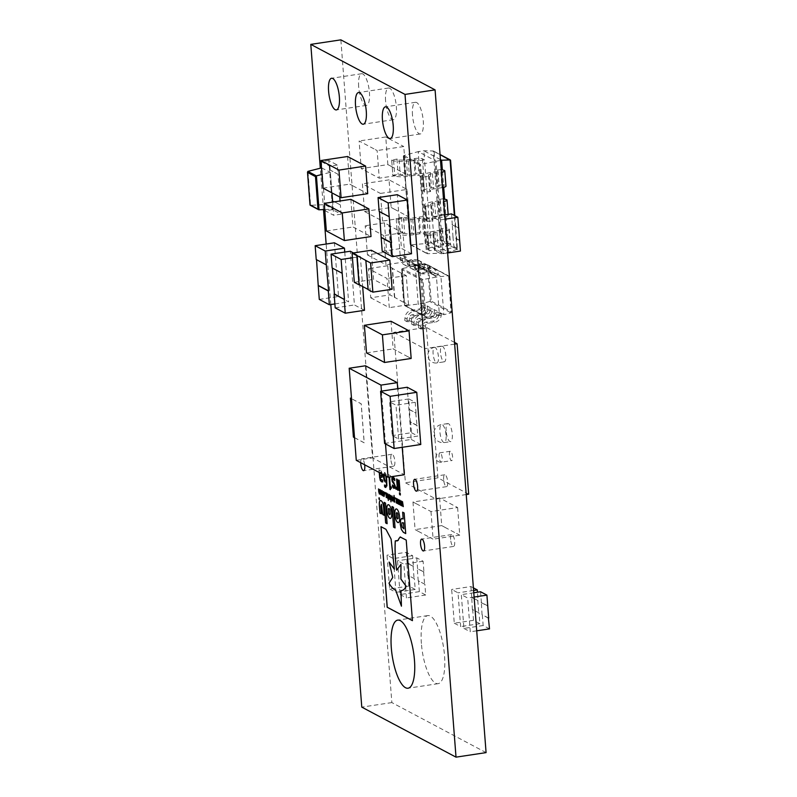 <?xml version="1.0" encoding="UTF-8"?>
<svg xmlns="http://www.w3.org/2000/svg" width="797" height="797" viewBox="0 0 797 797"><rect width="100%" height="100%" fill="white"/><g stroke="black" fill="none" stroke-linecap="round" stroke-linejoin="round"><path stroke-width="0.6" stroke-dasharray="3.98 2.99" d="M414.38 578.692L408.024 575.314L408.851 586.064L415.207 589.441L414.38 578.692L408.024 575.314M389.613 588.963L395.97 592.34L393.379 558.577L387.013 555.2L389.613 588.963L408.851 586.064M415.207 589.441L395.97 592.34M407.725 575.364L406.789 563.081L413.444 566.418L412.617 555.668L406.251 552.291L387.013 555.2M406.251 552.291L407.078 563.041L413.444 566.418M412.617 555.668L393.379 558.577M413.145 566.458L414.091 578.742M424.881 584.271L418.525 580.893L419.352 591.633L425.708 595.01L424.881 584.271L418.525 580.893M400.114 594.542L406.47 597.919L403.88 564.146L397.514 560.769L400.114 594.542L419.352 591.633M425.708 595.01L406.47 597.919M418.226 580.933L417.289 568.659L423.944 571.987L423.117 561.247L416.751 557.87L397.514 560.769M416.751 557.87L417.578 568.61L423.944 571.987M423.117 561.247L403.88 564.146M423.645 572.037L424.592 584.311M479.047 612.943L472.681 609.566L473.508 620.315L479.874 623.692L479.047 612.943L472.681 609.566M454.27 623.214L460.636 626.591L458.036 592.829L451.67 589.451L454.27 623.214L473.508 620.315M479.874 623.692L460.636 626.591M473.408 587.867L470.907 586.542L451.67 589.451M470.907 586.542L471.734 597.292L478.1 600.669L477.453 592.211M472.392 609.615L471.734 597.292M473.607 590.477L458.036 592.829M471.445 597.332L477.802 600.709L478.748 612.993M488.382 617.974L482.334 614.766L483.161 625.515L489.517 628.883M463.924 628.415L470.28 631.792L467.68 598.019L461.324 594.652L463.924 628.415L483.161 625.515M476.706 630.816L470.28 631.792M488.392 618.183L482.334 614.766M473.777 592.769L461.324 594.652M480.561 591.743L481.388 602.492L487.744 605.869M482.036 614.816L481.388 602.492M474.115 597.053L467.68 598.019M481.089 602.532L487.445 605.909M450.624 539.42A6.007 1.883 81.4 0 1 451.75 534.558A6.007 1.883 81.4 0 1 454.669 541.571A6.007 1.883 81.4 0 1 453.543 546.433A6.007 1.883 81.4 0 1 450.624 539.42M443.64 479.625A6.007 1.883 81.4 0 1 444.766 474.763A6.007 1.883 81.4 0 1 447.685 481.777A6.007 1.883 81.4 0 1 446.559 486.638A6.007 1.883 81.4 0 1 443.64 479.625M358.67 86.694A16.02 5.031 81.4 0 1 361.659 73.722A16.02 5.031 81.4 0 1 369.429 92.412A16.02 5.031 81.4 0 1 366.441 105.393A16.02 5.031 81.4 0 1 358.67 86.694M385.589 100.99A16.02 5.031 81.4 0 1 388.587 88.009A16.02 5.031 81.4 0 1 396.358 106.708A16.02 5.031 81.4 0 1 393.359 119.68A16.02 5.031 81.4 0 1 385.589 100.99M412.507 115.286A16.02 5.031 81.4 0 1 415.506 102.305A16.02 5.031 81.4 0 1 423.277 120.995A16.02 5.031 81.4 0 1 420.278 133.976A16.02 5.031 81.4 0 1 412.507 115.286M360.692 462.668A6.007 1.883 81.4 0 1 361.858 458.803A6.007 1.883 81.4 0 1 364.667 464.781M390.809 459.132A6.007 1.883 81.4 0 1 391.935 454.27A6.007 1.883 81.4 0 1 394.844 461.284A6.007 1.883 81.4 0 1 393.728 466.145A6.007 1.883 81.4 0 1 390.809 459.132M421.394 643.488A34.43 10.809 81.4 0 1 427.83 615.583A34.43 10.809 81.4 0 1 444.547 655.782A34.43 10.809 81.4 0 1 438.101 683.677A34.43 10.809 81.4 0 1 421.394 643.488M446.131 430.978A9.146 2.869 81.4 0 1 447.834 423.566A9.146 2.869 81.4 0 1 452.278 434.235A9.146 2.869 81.4 0 1 450.564 441.648A9.146 2.869 81.4 0 1 446.131 430.978M449.408 455.097A4.732 1.484 81.4 0 1 450.295 451.261A4.732 1.484 81.4 0 1 452.586 456.781A4.732 1.484 81.4 0 1 451.7 460.616A4.732 1.484 81.4 0 1 449.408 455.097M440.502 352.613A7.88 2.471 81.4 0 1 441.976 346.227A7.88 2.471 81.4 0 1 445.802 355.432A7.88 2.471 81.4 0 1 444.327 361.818A7.88 2.471 81.4 0 1 440.502 352.613M441.249 313.639A7.492 6.924 -62 0 1 441.269 313.869A7.492 6.924 -62 0 1 434.574 322.257L428.039 323.243A3.148 2.919 118 0 0 425.319 326.322L425.17 328.952L420.716 328.972L418.574 327.547L423.048 327.826L423.197 325.196A3.148 2.919 -62 0 1 425.927 322.118L432.452 321.131A7.492 6.924 118 0 0 439.147 312.743A7.492 6.924 118 0 0 439.127 312.514L434.664 312.872L429.892 310.342L434.335 309.674L439.107 312.205L443.869 314.735L439.436 315.413L436.786 313.998L441.249 313.639L439.127 312.514M434.355 309.983A7.492 6.924 -62 0 1 434.375 310.212A7.492 6.924 -62 0 1 427.68 318.601L421.155 319.577A3.148 2.919 118 0 0 418.425 322.665L418.276 325.296L413.832 325.315L411.69 323.881L416.154 324.17L416.303 321.54A3.148 2.919 -62 0 1 419.033 318.461L425.568 317.475A7.492 6.924 118 0 0 432.263 309.087A7.492 6.924 118 0 0 432.233 308.857L427.77 309.216L423.008 306.686L427.441 306.018L432.233 308.857M427.471 306.327A7.492 6.924 -62 0 1 427.491 306.556A7.492 6.924 -62 0 1 420.796 314.935L414.261 315.921A3.148 2.919 118 0 0 411.541 319.009L411.382 321.639L406.938 321.659L404.816 320.533L409.269 320.514L409.419 317.883A3.148 2.919 -62 0 1 412.149 314.795L418.674 313.809A7.492 6.924 118 0 0 425.369 305.43A7.492 6.924 118 0 0 425.349 305.201L420.886 305.56L418.236 304.155L415.287 265.78L420.049 268.32L424.492 267.643L422.37 266.517L417.927 267.194L417.887 266.656A2.76 2.55 118 0 0 415.098 264.355L408.343 265.381A7.88 7.293 -62 0 1 404.059 264.664A7.88 7.293 -62 0 1 400.502 259.872L399.955 257.351L404.308 256.046L404.856 258.577A3.148 2.919 118 0 0 407.984 260.768L414.52 259.792A7.492 6.924 -62 0 1 418.814 260.43A7.492 6.924 -62 0 1 422.33 265.989A7.492 6.924 -62 0 1 422.35 266.218L419.72 265.112L402.186 268.509L404.547 305.151L425.827 316.708L405.045 305.679L422.669 303.488L425.349 305.201M430.42 268.23L423.884 269.217A3.148 2.919 -62 0 1 420.756 267.015L420.208 264.494L415.855 265.79L416.403 268.32A7.88 7.293 118 0 0 419.959 273.102A7.88 7.293 118 0 0 424.243 273.819L430.998 272.803A2.76 2.55 -62 0 1 433.787 275.095L436.477 277.037L448.203 275.792L427.471 264.793L448.671 276.32L451.401 311.806L451.052 312.813L443.869 314.735L440.92 276.37L438.25 274.656A7.492 6.924 118 0 0 438.23 274.427A7.492 6.924 118 0 0 434.714 268.868A7.492 6.924 118 0 0 430.42 268.23L428.298 267.105A7.492 6.924 -62 0 1 432.592 267.742A7.492 6.924 -62 0 1 436.108 273.301A7.492 6.924 -62 0 1 436.128 273.53L431.715 274.507L433.827 275.632L438.27 274.965L429.264 270.183L424.821 270.85L426.943 271.976L431.356 271A7.492 6.924 118 0 0 431.346 270.771A7.492 6.924 118 0 0 427.82 265.212A7.492 6.924 118 0 0 423.526 264.574L421.404 263.448A7.492 6.924 -62 0 1 425.708 264.086A7.492 6.924 -62 0 1 429.224 269.645A7.492 6.924 -62 0 1 429.234 269.874L424.472 267.344A7.492 6.924 118 0 0 424.452 267.105A7.492 6.924 118 0 0 420.936 261.555A7.492 6.924 118 0 0 416.642 260.918L414.52 259.792M382.55 221.068L380.428 193.432L407.058 189.417L409.19 217.043L382.55 221.068L364.538 211.494L362.406 183.868L380.428 193.432M406.012 215.359L409.19 217.043M403.88 187.733L407.058 189.417M364.538 211.494L391.168 207.479L389.046 179.853L403.87 187.713M389.046 179.853L362.406 183.868M391.168 207.479L394.346 209.163M416.144 503.684L412.966 502L439.605 497.976L457.617 507.54L430.988 511.564L416.144 503.664M412.966 502L415.088 529.626L418.276 531.31M418.276 531.33L429.932 537.517M430.988 511.564L433.11 539.19L429.932 537.497M416.642 260.918L410.106 261.894A3.148 2.919 -62 0 1 406.978 259.702L406.43 257.172L402.106 258.786L399.984 257.66M402.077 258.477L399.955 257.351M415.885 266.098L413.743 264.674L418.086 263.369L418.634 265.889A3.148 2.919 118 0 0 421.762 268.091L428.298 267.105M415.855 265.79L413.743 264.674M406.938 321.659L404.816 320.533M413.832 325.315L411.71 324.19M420.716 328.972L418.604 327.846M367.437 254.91L385.987 264.753L383.746 235.593L365.195 225.74L367.437 254.91L386.675 252.001L391.447 254.532L389.205 225.372L384.433 222.841L365.195 225.74M370.735 297.789L389.285 307.642L387.043 278.472L368.493 268.629L370.735 297.789L389.972 294.89L394.744 297.42L392.503 268.26L387.731 265.73L368.493 268.629M440.452 159.599L423.845 150.782L424.542 159.908L422.4 158.762A6.007 1.295 -4.4 0 0 414.749 158.543L406.34 159.808A6.007 1.295 175.6 0 1 399.078 159.749L396.956 159.071L391.686 160.087L392.861 175.37L398.131 174.354L400.253 175.031A6.007 1.295 -4.4 0 0 407.516 175.091L415.924 173.826A6.007 1.295 175.6 0 1 423.576 174.045L425.718 175.191L420.079 176.037L418.903 160.755L424.542 159.908L430.221 233.66L424.582 234.517L423.406 219.235L429.045 218.378L426.903 217.242A6.007 1.295 -4.4 0 0 419.242 217.023L410.844 218.288A6.007 1.295 175.6 0 1 403.581 218.229L401.449 217.551L396.179 218.567L397.364 233.85L402.624 232.834L404.756 233.511A6.007 1.295 -4.4 0 0 412.019 233.571L420.417 232.306A6.007 1.295 175.6 0 1 428.079 232.525L430.221 233.66L430.918 242.786L425.279 243.633L424.582 234.517L423.446 233.91A2.999 0.648 -4.4 0 0 419.62 233.8L413.922 234.657A12.015 2.58 175.6 0 1 399.287 234.497L397.464 233.9M391.686 160.087L392.861 175.37M486.08 752.617L391.855 702.585L340.857 39.85M441.209 253.944L438.609 220.181L432.253 216.804L434.843 250.567L441.209 253.944L447.635 252.978M398.59 438.968L395.989 405.205L389.623 401.827L392.224 435.6L398.59 438.968L417.827 436.069L417 425.329L410.634 421.952L411.461 432.691L392.224 435.6M396.179 218.567L397.364 233.85M441.209 169.502L436.676 170.189L437.812 170.787A2.999 0.648 175.6 0 1 437.981 170.986A2.999 0.648 175.6 0 1 435.999 171.754L430.3 172.61A12.015 2.58 -4.4 0 0 422.37 175.679A12.015 2.58 -4.4 0 0 422.609 176.137L423.346 176.894L424.522 192.177L423.785 191.419A12.015 2.58 175.6 0 1 423.546 190.961A12.015 2.58 175.6 0 1 431.476 187.893L437.174 187.036A2.999 0.648 -4.4 0 0 439.157 186.269A2.999 0.648 -4.4 0 0 438.988 186.07L437.852 185.472L438.928 199.429L440.054 200.027A2.999 0.648 175.6 0 1 440.233 200.226A2.999 0.648 175.6 0 1 438.25 200.993L432.552 201.85A12.015 2.58 -4.4 0 0 424.612 204.919A12.015 2.58 -4.4 0 0 424.861 205.377L425.598 206.134L426.774 221.417L426.036 220.659A12.015 2.58 175.6 0 1 425.787 220.191A12.015 2.58 175.6 0 1 433.727 217.133L439.426 216.276A2.999 0.648 -4.4 0 0 441.408 215.509A2.999 0.648 -4.4 0 0 441.229 215.31L440.103 214.712L441.169 228.669L442.305 229.267A2.999 0.648 175.6 0 1 442.484 229.466A2.999 0.648 175.6 0 1 440.502 230.223L434.803 231.09A12.015 2.58 -4.4 0 0 426.863 234.149A12.015 2.58 -4.4 0 0 427.112 234.617L427.949 235.434L429.125 250.716L428.288 249.899A12.015 2.58 175.6 0 1 428.039 249.431A12.015 2.58 175.6 0 1 435.979 246.373L441.677 245.506A2.999 0.648 -4.4 0 0 443.66 244.739A2.999 0.648 -4.4 0 0 443.481 244.549L442.355 243.952L447.984 243.095L446.808 227.812L441.169 228.669L443.052 253.067L425.279 243.633L410.624 244.789L410.146 244.261L427.451 253.725L410.146 244.261L403.75 155.515L418.206 151.629L435.969 161.064L437.852 185.472L443.491 184.615L442.315 169.343M427.85 235.374L429.025 250.656M423.346 176.894L424.522 192.177M425.598 206.134L426.774 221.417M393.818 332.359L424.552 348.678L436.128 499.091L405.384 482.773L393.818 332.359L426.365 327.447L454.519 342.391M423.526 264.574L417 265.56A3.148 2.919 -62 0 1 413.862 263.359L413.314 260.828L408.991 262.442L406.849 261.008L411.192 259.702L411.74 262.233A3.148 2.919 118 0 0 414.878 264.435L421.404 263.448M408.971 262.133L406.849 261.008M391.048 166.284L387.87 164.6L361.23 168.615L379.252 178.179L377.13 150.553L373.942 148.87M373.942 148.85L359.108 140.989L361.23 168.615M402.704 172.471L405.892 174.164L379.252 178.179M405.892 174.164L403.76 146.538L377.13 150.553M388.906 138.648L403.76 146.538M387.87 164.6L385.748 136.964L388.926 138.658M385.748 136.964L359.108 140.989M439.605 497.976L441.727 525.602L415.088 529.626M444.905 527.295L441.727 525.602M457.617 507.54L459.749 535.176L456.571 533.482M459.749 535.176L433.11 539.19M350.869 199.35L353.001 226.986L371.013 236.55M352.882 185.85L367.716 193.691M347.572 156.501L349.704 184.127L352.882 185.821M364.488 310.302L354.426 304.952L350.291 251.234M353.479 252.928L360.364 256.584L362.665 286.531M392.104 289.251L373.554 279.398L371.312 250.238M411.521 253.755L401.449 248.405L397.314 194.687M344.762 252.071L348.598 301.864L338.526 296.514L334.391 242.796M383.267 474.653L384.672 472.302L386.545 476.397M330.805 304.544L326.152 244.041M323.502 209.581L320.314 168.207M379.203 472.501L378.983 469.642L379.711 471.087L380.936 470.32L382.48 474.454L381.962 477.333M379.262 472.531L379.043 469.632L379.77 471.077L380.996 470.31L382.48 474.454M388.936 477.074L387.74 474.285L390.42 475.709L390.51 476.835M354.526 437.683L364.169 442.803L361.171 403.82L351.527 398.699M365.454 365.773L372.548 457.867L404.338 474.743M402.226 447.296L397.723 388.687M329.54 169.741L328.832 160.536L337.31 165.039L338.018 174.244L329.53 169.741L331.901 200.436L340.379 204.939L341.086 214.154L332.608 209.651L331.901 200.436L340.379 204.939L340.07 200.983M384.602 443.451L411.242 439.436L407.217 387.252M411.242 439.436L420.776 444.497M411.172 358.461L407.994 356.777M407.994 356.797L396.338 350.6M396.328 350.59L393.15 348.897L391.028 321.271M366.52 352.922L393.15 348.897M332.608 209.651L325.206 210.767L333.684 215.27L332.668 202.099L333.206 209.123L324.748 204.63L310.571 205.297L307.961 171.375M328.832 160.536L321.43 161.652L325.206 210.767M329.53 169.741L338.018 174.244L339.761 197.018M337.31 165.039L329.908 166.155L331.96 192.874L330.366 172.291L322.008 174.433M341.086 214.154L333.684 215.27M321.43 161.652L329.908 166.155M318.959 209.79L310.571 205.297M324.708 209.521L333.206 209.123M321.51 167.898L330.366 172.291M321.908 167.798L324.748 204.63M310.501 205.297L310.043 204.779M402.106 258.786L402.624 260.998A7.88 7.293 118 0 0 406.171 265.79A7.88 7.293 118 0 0 410.465 266.507L417.21 265.481A2.76 2.55 -62 0 1 420.009 267.782L424.781 270.313A2.76 2.55 118 0 0 421.982 268.021L415.227 269.037A7.88 7.293 -62 0 1 410.943 268.32A7.88 7.293 -62 0 1 407.397 263.538L406.868 261.316M408.991 262.442L409.519 264.664A7.88 7.293 118 0 0 413.065 269.446A7.88 7.293 118 0 0 417.349 270.163L424.104 269.147A2.76 2.55 -62 0 1 426.903 271.438L431.665 273.969A2.76 2.55 118 0 0 428.876 271.677L422.121 272.694A7.88 7.293 -62 0 1 417.837 271.976A7.88 7.293 -62 0 1 414.291 267.194L413.763 264.973M404.547 305.151L402.186 268.509L422.968 279.548L436.477 277.037L439.436 315.413L425.827 316.708L424.791 315.911L422.051 280.275L422.968 279.548L425.827 316.708M419.72 265.112L422.669 303.488L431.197 301.077L428.467 265.59L427.471 264.793L419.72 265.112M424.472 267.344L422.35 266.218M406.43 257.172L404.308 256.046M402.624 260.998L400.502 259.872M431.356 271L429.234 269.874M438.25 274.656L436.128 273.53M413.314 260.828L411.192 259.702M409.519 264.664L407.397 263.538M420.208 264.494L418.086 263.369M416.403 268.32L414.291 267.194M406.918 321.35L407.088 319.029A7.88 7.293 -62 0 1 413.912 311.318L420.667 310.302A2.76 2.55 118 0 0 423.048 307.224L420.926 306.098A2.76 2.55 -62 0 1 418.545 309.176L411.79 310.192A7.88 7.293 118 0 0 404.976 317.903L404.796 320.225M407.088 319.029L404.976 317.903M420.796 314.935L418.674 313.809M411.382 321.639L409.269 320.514M413.802 325.007L413.982 322.685A7.88 7.293 -62 0 1 420.796 314.974L427.551 313.958A2.76 2.55 118 0 0 429.932 310.88L427.82 309.754A2.76 2.55 -62 0 1 425.429 312.832L418.684 313.849A7.88 7.293 118 0 0 411.86 321.56L411.69 323.881M420.696 328.673L420.866 326.352A7.88 7.293 -62 0 1 427.69 318.631L434.445 317.614A2.76 2.55 118 0 0 436.826 314.536L434.704 313.41A2.76 2.55 -62 0 1 432.323 316.489L425.568 317.505A7.88 7.293 118 0 0 418.754 325.226L418.574 327.547M413.982 322.685L411.86 321.56M427.68 318.601L425.568 317.475M418.276 325.296L416.154 324.17M420.866 326.352L418.754 325.226M434.574 322.257L432.452 321.131M425.17 328.952L423.048 327.826M402.186 268.509L401.808 269.525L422.051 280.275M448.671 276.32L451.052 312.813L451.401 311.806L431.197 301.077M335.188 307.851L354.426 304.952M352.423 257.78L360.364 256.584M342.481 273.251L332.429 268.121M354.316 282.307L373.554 279.398M368.393 289.57L366.142 260.41M398.211 230.154L400.453 259.324L405.225 261.854L402.983 232.694L398.211 230.154L400.453 259.324M405.225 261.854L385.987 264.753M402.983 232.694L383.746 235.593M400.164 259.364L391.447 254.532M384.433 222.841L386.675 252.001M391.148 254.582L388.906 225.421L397.912 230.203M401.509 273.042L403.75 302.202L408.522 304.733L406.281 275.573L401.22 273.082L403.75 302.202M408.522 304.733L389.285 307.642M406.281 275.573L387.043 278.472M403.461 302.252L394.744 297.42M387.731 265.73L389.972 294.89M394.445 297.46L392.204 268.3L401.22 273.082M389.504 216.704L379.143 211.404M382.211 251.304L401.449 248.405M326.591 264.813L316.22 259.513M319.288 299.413L338.526 296.514M334.879 303.926L348.598 301.864M454.649 344.135L424.552 348.678M466.225 494.548L436.128 499.091M468.686 494.18L437.942 477.861L405.384 482.773M437.942 477.861L426.365 327.447M356.269 460.317L372.548 457.867M385.499 443.939L381.444 391.138M396.288 218.627L398.111 219.215A12.015 2.58 -4.4 0 0 412.746 219.374L418.445 218.517A2.999 0.648 175.6 0 1 422.271 218.627L423.406 219.235L420.079 176.037L418.953 175.44A2.999 0.648 -4.4 0 0 415.117 175.32L409.429 176.187A12.015 2.58 175.6 0 1 394.784 176.027L392.971 175.43M391.785 160.147L393.608 160.745A12.015 2.58 -4.4 0 0 408.253 160.904L413.942 160.048A2.999 0.648 175.6 0 1 417.777 160.157L418.903 160.755L418.206 151.629L423.845 150.782L433.209 150.972L440.093 240.405L456.97 249.361L448.691 252.221L443.052 253.067L427.451 253.725L426.435 252.908L419.69 165.188L420.577 164.451L427.451 253.725M454.778 215.648L456.97 249.361L457.289 248.355L440.95 239.678L430.918 242.786L448.691 252.221L447.984 243.095L450.136 244.231A6.007 1.295 175.6 0 1 450.484 244.619A6.007 1.295 175.6 0 1 446.509 246.153L438.111 247.429A6.007 1.295 -4.4 0 0 434.146 248.953A6.007 1.295 -4.4 0 0 434.245 249.162L435.042 250.039L429.125 250.716M427.949 235.434L433.867 234.756L433.07 233.88A6.007 1.295 175.6 0 1 432.97 233.67A6.007 1.295 175.6 0 1 436.935 232.146L445.334 230.871A6.007 1.295 -4.4 0 0 449.309 229.347A6.007 1.295 -4.4 0 0 448.95 228.948L446.808 227.812L444.567 198.573M443.461 198.742L438.928 199.429L440.103 214.712L445.742 213.855L447.884 214.991A6.007 1.295 175.6 0 1 448.233 215.389A6.007 1.295 175.6 0 1 444.258 216.914L435.859 218.189A6.007 1.295 -4.4 0 0 431.894 219.723A6.007 1.295 -4.4 0 0 431.994 219.922L432.801 220.799L426.873 221.476M443.7 187.355L443.491 184.615L445.633 185.761A6.007 1.295 175.6 0 1 445.981 186.149M440.512 160.376L420.577 164.451L403.75 155.515L410.146 244.261M425.698 206.194L431.615 205.526L430.818 204.64A6.007 1.295 175.6 0 1 430.719 204.44A6.007 1.295 175.6 0 1 434.684 202.906L443.082 201.641A6.007 1.295 -4.4 0 0 443.68 201.541M431.615 205.526L432.801 220.799M424.861 205.377L426.036 220.659M403.75 155.515L403.392 156.531L419.69 165.188M440.95 239.678L434.186 151.789L433.209 150.972L450.534 160.466M442.604 187.584A6.007 1.295 175.6 0 1 442.016 187.684L433.608 188.949A6.007 1.295 -4.4 0 0 429.643 190.483A6.007 1.295 -4.4 0 0 429.742 190.692L430.549 191.569L424.632 192.236M423.456 176.954L429.374 176.286L428.567 175.41A6.007 1.295 175.6 0 1 428.467 175.201A6.007 1.295 175.6 0 1 432.432 173.666L440.841 172.401A6.007 1.295 -4.4 0 0 441.428 172.301M429.374 176.286L430.549 191.569M422.609 176.137L423.785 191.419M433.867 234.756L435.042 250.039M427.112 234.617L428.288 249.899M393.608 160.745L394.784 176.027M396.956 159.071L398.131 174.354M398.111 219.215L399.287 234.497M401.449 217.551L402.624 232.834M409.688 409.668L416.054 413.045L415.227 402.306L408.861 398.928L409.399 409.718L416.054 413.045M415.227 402.306L395.989 405.205M408.861 398.928L389.623 401.827M415.755 413.095L417 425.329M411.461 432.691L417.827 436.069M416.701 425.369L410.335 421.992L409.399 409.718M451.491 213.895L452.307 224.644L458.673 228.022M445.035 219.205L438.609 220.181M444.706 214.921L432.253 216.804M459.321 240.345L452.965 236.968L454.081 247.668L434.843 250.567M454.081 247.668L460.447 251.045M452.965 236.968L452.307 224.644M459.301 240.136L453.254 236.918M452.019 224.684L458.375 228.062M391.855 702.585L361.778 707.128M399.516 492.745L400.224 493.164M400.283 493.154L400.423 494.997M385.34 492.516L385.379 493.722M383.736 492.277L383.208 492.566M384.214 492.466L383.606 491.56M384.274 492.456L384.582 494.449M384.642 494.439L384.044 496.521M383.447 494.967L383.945 495.814M382.142 490.663L383.028 493.592M383.088 493.582L382.53 495.714M382.201 491.39L382.57 495.017M378.864 489.079L379.153 492.905M379.203 492.895L379.452 493.423M379.92 489.637L380.199 493.473M380.259 493.463L380.508 493.981M380.966 490.195L381.275 494.927M380.02 493.622L379.492 494.1L380.02 493.622M389.813 518.269C391.257 518.757 391.895 516.944 391.725 512.83L391.725 512.75C391.247 508.496 390.271 505.836 388.797 504.79L388.189 504.66M389.056 508.356L388.358 508.855L388.727 513.348L389.554 514.693L390.251 514.204M395.063 527.883L393.479 507.31M393.539 507.3L392.054 506.563M397.793 522.503C399.237 523.011 399.885 521.208 399.705 517.064L399.646 516.994M399.705 516.984C399.227 512.72 398.251 510.06 396.767 509.024L396.159 508.885M397.026 512.591L396.338 513.089L396.697 517.582L397.534 518.927L398.221 518.439M384.194 515.28L383.686 507.878C383.347 503.883 382.48 501.482 381.105 500.705L380.328 500.536M381.464 513.836L380.817 506.165M380.876 506.165L381.384 504.362M387.173 523.699L385.529 503.096M385.589 503.086L384.124 502.349M403.232 518.977L402.465 518.608M402.525 518.608L401.688 518.409M405.723 533.542L404.199 512.969L402.704 512.212M402.774 522.433L401.957 522.832L401.808 524.795L402.326 527.255L403.989 528.849M394.366 569.148L391.168 539.071L388.009 533.462M388.069 533.452L385.937 529.308M401.489 606.168L395.75 590.188C393.539 589.381 391.307 587.05 389.066 583.195L392.732 577.456M392.791 577.446L389.205 562.064M401.648 590.557L400.901 590.607M401.021 564.336L396.667 570.214M396.816 540.994L395.262 540.904M412.418 620.614L406.281 540.067L400.582 537.088M400.642 537.078L400.144 536.969M385.997 529.298L381.046 526.707M399.028 504.312L399.018 500.795M399.048 499.799L399.745 503.664M400.134 500.367L400.861 505.338M400.064 501.353L399.875 504.81M401.459 505.607L401.449 502.09M401.489 501.084L402.186 504.949M402.565 501.662L403.302 506.623M402.495 502.648L402.316 506.105M380.199 470.399L380.996 470.31L380.199 470.399M380.259 477.473L380.627 479.366M380.687 479.356L381.374 480.133M381.434 480.133L382.54 480.043M382.6 480.033L382.69 481.946M381.843 474.225L380.906 471.864L379.84 472.84M381.783 474.235L380.906 471.864L379.88 472.581L380.119 475.709L381.394 475.958M383.327 474.683L384.672 472.302M384.732 472.292L385.987 474.285M386.047 474.275L387.013 480.073M387.073 480.063L386.894 485.931M386.953 485.921L385.28 487.316M384.543 484.974L385.18 485.712M386.505 481.647L385.389 482.055L386.505 481.647M385.897 476.048L384.851 473.956L383.985 475.042M385.638 475.181L384.851 473.956C384.164 473.767 383.905 474.713 384.064 476.795L384.662 479.575L385.429 480.471L386.406 480.212M385.818 476.008L385.579 475.191M388.986 477.064L387.85 475.769M387.91 475.759L387.74 474.285M387.8 474.275L390.42 475.709M390.48 475.699L390.53 477.194M390.062 476.905L389.514 476.646M389.574 476.636L390.271 486.459M390.321 486.449L391.287 486.997M391.347 486.987L391.387 488.292M390.4 489.717L390.669 488.262L391.447 488.282L390.61 488.272M392.672 476.885L393.21 477.014M393.27 477.005L394.635 478.648M394.684 478.638L394.784 480.591M393.32 478.449L392.503 479.694M392.562 479.684L392.712 480.74M392.772 480.73L393.25 481.577M393.31 481.567L394.037 482.434M394.097 482.424L395.182 485.861M395.242 485.851L394.973 487.993M395.033 487.993L393.967 488.382L395.033 487.993M392.513 484.945L393.848 486.937M395.701 487.057L396.258 487.505M396.677 478.987L397.255 479.336M397.314 479.326L398.101 490.255M397.394 488.292L396.308 489.268M398.59 480.013L399.177 480.362M399.237 480.352L400.074 491.271M396.587 503.027L396.577 499.5M396.617 498.504L397.314 502.369M397.703 499.071L398.43 504.043M397.623 500.058L397.444 503.515M395.471 497.896L395.501 499.101M394.216 497.467L393.32 497.308L393.698 496.92M394.336 495.604L394.774 502.1M393.867 497.657L393.529 499.201L394.057 501.144L394.475 500.835M391.965 495.883L392.851 498.812M392.911 498.802L392.353 500.934M392.024 496.601L392.393 500.237M390.789 495.405L391.237 501.99M389.315 494.469L390.191 497.398M390.251 497.388L389.703 499.52M389.364 495.196L389.733 498.822M388.139 494.001L388.587 500.576M386.296 493.502L386.784 493.124L387.402 495.226M387.462 495.216L387.641 498.314M386.346 494.14L386.555 497.736M378.914 498.533L379.262 499.51L379.492 498.842L379.143 497.856L378.854 498.543L379.133 497.717L379.541 498.862L379.282 499.659L378.993 497.717M378.864 498.514L379.133 497.717M379.352 499.669L379.482 498.872M379.213 499.52L379.482 498.842M379.302 498.225L379.332 499.32M354.516 437.643L364.229 442.793L361.23 403.81L350.461 398.131M444.895 527.315L456.551 533.502M391.038 166.304L402.694 172.491M394.336 209.183L405.992 215.369M323.064 188.152L349.704 184.127M326.362 231L353.001 226.986M438.41 356.548A7.88 2.471 -98.6 0 0 435.162 347.462A7.88 2.471 -98.6 0 0 434.584 347.343A7.88 2.471 -98.6 0 0 433.11 353.729A7.88 2.471 -98.6 0 0 436.348 362.814A7.88 2.471 -98.6 0 0 436.935 362.934A7.88 2.471 -98.6 0 0 438.41 356.548M446.061 435.172A9.146 2.869 -98.6 0 0 442.305 424.642A9.146 2.869 -98.6 0 0 441.628 424.502A9.146 2.869 -98.6 0 0 439.914 431.914A9.146 2.869 -98.6 0 0 443.67 442.445A9.146 2.869 -98.6 0 0 444.347 442.584A9.146 2.869 -98.6 0 0 446.061 435.172M442.225 458.345A4.732 1.484 -98.6 0 0 440.283 452.895A4.732 1.484 -98.6 0 0 439.934 452.826A4.732 1.484 -98.6 0 0 439.047 456.651A4.732 1.484 -98.6 0 0 440.99 462.101A4.732 1.484 -98.6 0 0 441.349 462.17A4.732 1.484 -98.6 0 0 442.225 458.345M420.009 267.782L417.887 266.656M410.465 266.507L408.343 265.381M417.21 265.481L415.098 264.355M410.106 261.894L407.984 260.768M406.978 259.702L404.856 258.577M426.903 271.438L424.781 270.313M433.787 275.095L431.665 273.969M417.349 270.163L415.227 269.037M424.104 269.147L421.982 268.021M417 265.56L414.878 264.435M413.862 263.359L411.74 262.233M424.243 273.819L422.121 272.694M430.998 272.803L428.876 271.677M423.884 269.217L421.762 268.091M420.756 267.015L418.634 265.889M423.048 307.224L420.926 306.098M413.912 311.318L411.79 310.192M420.667 310.302L418.545 309.176M414.261 315.921L412.149 314.795M411.541 319.009L409.419 317.883M429.932 310.88L427.82 309.754M436.826 314.536L434.704 313.41M420.796 314.974L418.684 313.849M427.551 313.958L425.429 312.832M421.155 319.577L419.033 318.461M418.425 322.665L416.303 321.54M427.69 318.631L425.568 317.505M434.445 317.614L432.323 316.489M428.039 323.243L425.927 322.118M425.319 326.322L423.197 325.196M427.471 264.793L430.32 301.804L451.052 312.813M446.709 199.718L447.884 214.991M440.054 200.027L441.229 215.31M430.818 204.64L431.994 219.922M434.684 202.906L435.859 218.189M443.082 201.641L444.258 216.914M438.25 200.993L439.426 216.276M432.552 201.85L433.727 217.133M440.064 154.608L433.209 150.972M456.97 249.361L454.36 215.429M444.457 170.478L445.633 185.761M437.812 170.787L438.988 186.07M428.567 175.41L429.742 190.692M432.432 173.666L433.608 188.949M440.841 172.401L442.016 187.684M435.999 171.754L437.174 187.036M430.3 172.61L431.476 187.893M448.95 228.948L450.136 244.231M442.305 229.267L443.481 244.549M433.07 233.88L434.245 249.162M436.935 232.146L438.111 247.429M445.334 230.871L446.509 246.153M440.502 230.223L441.677 245.506M434.803 231.09L435.979 246.373M422.4 158.762L423.576 174.045M417.777 160.157L418.953 175.44M408.253 160.904L409.429 176.187M413.942 160.048L415.117 175.32M414.749 158.543L415.924 173.826M406.34 159.808L407.516 175.091M399.078 159.749L400.253 175.031M426.903 217.242L428.079 232.525M422.271 218.627L423.446 233.91M412.746 219.374L413.922 234.657M418.445 218.517L419.62 233.8M419.242 217.023L420.417 232.306M410.844 218.288L412.019 233.571M403.581 218.229L404.756 233.511M451.75 534.558L421.683 539.091M444.766 474.763L414.699 479.296M361.659 73.722L331.592 78.255M388.587 88.009L358.511 92.552M415.506 102.305L385.439 106.838M391.935 454.27L361.858 458.803M427.83 615.583L397.763 620.116M441.976 346.227L434.584 347.343A7.88 7.88 0 0 0 427.899 355.741A7.88 7.88 0 0 0 436.935 362.934L444.327 361.818M447.834 423.566L441.628 424.502A9.146 9.146 0 0 0 433.867 434.245A9.146 9.146 0 0 0 444.347 442.584L450.564 441.648M450.295 451.261L439.934 452.826A4.732 4.732 0 0 0 435.919 457.867A4.732 4.732 0 0 0 441.349 462.17L451.7 460.616M434.714 268.868L432.592 267.742M427.82 265.212L425.708 264.086M420.936 261.555L418.814 260.43M406.171 265.79L404.059 264.664M418.714 265.73L416.592 264.604M408.393 261.615L406.271 260.489M413.065 269.446L410.943 268.32M425.608 269.396L423.486 268.27M415.287 265.271L413.165 264.146M419.959 273.102L417.837 271.976M432.492 273.052L430.37 271.926M422.171 268.928L420.049 267.802M404.697 305.63L425.389 316.608M401.738 269.227L404.517 305.351M427.879 264.893L448.522 275.852M448.701 276.121L451.471 312.105M430.719 204.44L431.894 219.723M448.153 214.403L448.233 215.389M440.233 200.226L441.408 215.509M424.612 204.919L425.787 220.191M410.296 244.739L427.033 253.615M403.332 156.232L410.116 244.46M454.818 215.668L457.358 248.654M433.588 151.081L440.064 154.518M428.467 175.201L429.643 190.483M437.981 170.986L439.157 186.269M422.37 175.679L423.546 190.961M432.97 233.67L434.146 248.953M449.309 229.347L450.484 244.619M442.484 229.466L443.66 244.739M426.863 234.149L428.039 249.431M438.101 683.677L408.034 688.219M393.728 466.145L363.651 470.678M420.278 133.976L390.211 138.509M393.359 119.68L363.293 124.222M366.441 105.393L336.364 109.926M446.559 486.638L416.492 491.171M453.543 546.433L423.476 550.966"/><path stroke-width="1.2" d="M477.453 592.211L477.273 589.919L473.607 590.477M477.273 589.919L473.408 587.867M476.706 630.816L489.517 628.883L488.382 617.974M488.691 618.143L486.917 595.12L480.561 591.743L473.777 592.769M486.917 595.12L474.115 597.053M420.557 543.962A6.007 1.883 81.4 0 1 421.683 539.091A6.007 1.883 81.4 0 1 424.592 546.104A6.007 1.883 81.4 0 1 423.476 550.966A6.007 1.883 81.4 0 1 420.557 543.962M413.573 484.168A6.007 1.883 81.4 0 1 414.699 479.296A6.007 1.883 81.4 0 1 417.608 486.309A6.007 1.883 81.4 0 1 416.492 491.171A6.007 1.883 81.4 0 1 413.573 484.168M328.593 91.237A16.02 5.031 81.4 0 1 331.592 78.255A16.02 5.031 81.4 0 1 339.363 96.945A16.02 5.031 81.4 0 1 336.364 109.926A16.02 5.031 81.4 0 1 328.593 91.237M355.522 105.523A16.02 5.031 81.4 0 1 358.511 92.552A16.02 5.031 81.4 0 1 366.281 111.241A16.02 5.031 81.4 0 1 363.293 124.222A16.02 5.031 81.4 0 1 355.522 105.523M382.44 119.819A16.02 5.031 81.4 0 1 385.439 106.838A16.02 5.031 81.4 0 1 393.21 125.537A16.02 5.031 81.4 0 1 390.211 138.509A16.02 5.031 81.4 0 1 382.44 119.819M364.667 464.781A6.007 1.883 81.4 0 1 364.777 465.817A6.007 1.883 81.4 0 1 363.651 470.678A6.007 1.883 81.4 0 1 360.742 463.675A6.007 1.883 81.4 0 1 360.692 462.668M391.317 648.021A34.43 10.809 81.4 0 1 397.763 620.116A34.43 10.809 81.4 0 1 414.47 660.314A34.43 10.809 81.4 0 1 408.034 688.219A34.43 10.809 81.4 0 1 391.317 648.021M320.314 168.207L310.79 44.383L340.857 39.85L435.082 89.872L486.08 752.617L456.014 757.15L361.778 707.128L330.805 304.544M354.047 201.013L368.891 208.924L371.013 236.55L344.384 240.564L342.252 212.938L368.891 208.924M327.418 205.058L324.24 203.374L350.869 199.35L354.037 201.033M350.75 158.165L362.416 164.351M362.416 164.381L365.594 166.065L367.716 193.691L341.086 197.716L338.954 170.09L365.594 166.065M335.796 168.386L320.942 160.526L347.572 156.501L350.74 158.185M331.054 254.133L341.126 259.483L342.182 273.291L332.12 267.951L331.054 254.133L350.291 251.234L353.479 252.928M362.665 286.531L364.488 310.302L345.25 313.201L335.188 307.851L334.122 294.043L344.194 299.393L345.25 313.201M352.075 253.137L356.837 255.678L359.088 284.838L354.316 282.307L352.075 253.137L371.312 250.238L389.853 260.091L392.104 289.251L372.866 292.15L368.094 289.62L365.853 260.46L370.615 262.99L389.853 260.091M378.077 197.586L388.149 202.936L389.205 216.744L379.143 211.404L378.077 197.586L397.314 194.687L407.387 200.027L411.521 253.755L392.283 256.654L382.211 251.304L381.145 237.496L391.217 242.836L392.283 256.654M315.154 245.695L325.226 251.045L326.292 264.853L316.22 259.513L315.154 245.695L334.391 242.796L344.463 248.146L344.762 252.071M379.541 498.862L379.223 499.669L379.073 497.726L379.223 499.669L379.482 498.872M379.282 499.659L379.073 497.726M386.286 497.587L385.917 492.865L386.236 493.512L386.724 493.134L387.641 498.314L386.704 493.811L386.286 497.587L385.977 492.895M387.631 498.264L387.063 494.319L386.286 494.15M389.863 499.56L388.697 496.601L389.255 494.479L390.191 497.398L389.833 499.57M392.513 500.974L391.357 498.015L391.915 495.893L392.851 498.812L392.493 500.984M395.143 498.912L395.113 497.746M399.377 490.932L398.54 480.013L399.177 480.362L400.014 491.271L399.377 490.932L398.6 480.053M393.848 486.937L394.336 484.676L392.273 481.637L391.885 479.595C391.865 477.293 392.313 476.437 393.21 477.014L394.635 478.648L394.784 480.691L392.941 478.359L392.712 480.74L395.182 485.861L394.973 487.993L393.907 488.382L392.572 486.887L392.413 484.935L394.226 486.997M392.642 476.885L393.21 477.014M394.973 487.993L393.907 488.382L392.572 486.887M386.545 476.397L386.894 485.931L385.22 487.326L384.453 484.965L385.18 485.712C386.166 485.971 386.595 484.626 386.445 481.657L385.33 482.065L384.204 480.621L383.267 474.653M385.858 487.475L384.592 486.778M385.24 485.702C386.226 485.961 386.655 484.616 386.505 481.647L385.33 482.065L384.204 480.621M401.399 505.617L401.429 501.094L402.126 504.959L402.505 501.672L403.302 506.623L402.435 502.658L402.087 505.985L401.389 502.1L401.11 505.467M378.764 492.028L378.525 488.94L379.452 493.423L379.86 489.647L380.199 493.473L380.906 493.642L380.906 490.205L381.275 494.927L379.97 493.632L379.432 494.11L378.595 488.969M379.452 493.423L379.82 492.576M380.508 493.981L380.697 490.085M381.275 494.887L380.02 493.622L379.432 494.11L378.824 492.018M383.945 495.814L383.606 491.56L384.582 494.449L383.985 496.521L383.447 495.854L383.377 494.967L384.124 495.834M383.247 492.496L383.606 491.56M384.044 496.521L383.447 495.854M384.005 495.804L384.363 494.289L383.367 492.337M399.596 494.608L399.456 492.755L400.224 493.164L400.363 495.007L399.596 494.608L399.516 492.785M326.152 244.041L323.502 209.581M310.79 44.383L405.015 94.415L456.014 757.15M385.011 493.532L384.981 492.367M382.69 495.754L381.534 492.795L382.082 490.673L383.028 493.592L382.66 495.764M388.737 504.8C387.292 504.312 386.655 506.135 386.824 510.269L386.824 510.309C387.292 514.583 388.269 517.243 389.753 518.279C391.197 518.767 391.835 516.954 391.666 512.84L391.666 512.76C391.188 508.506 390.211 505.846 388.737 504.8L388.129 504.66M388.797 504.79C387.352 504.302 386.714 506.125 386.884 510.259L386.884 510.299C387.352 514.573 388.328 517.233 389.813 518.269L390.391 518.399M393.479 507.31L391.994 506.523L393.579 527.136L395.063 527.923L393.479 507.31M396.707 509.024C395.262 508.546 394.625 510.369 394.794 514.503L394.804 514.543C395.272 518.807 396.248 521.457 397.733 522.503C399.177 523.021 399.825 521.218 399.646 517.074L399.646 516.994C399.167 512.73 398.191 510.07 396.707 509.024L396.099 508.894M397.733 522.503L398.38 522.643L397.733 522.503M381.046 500.715C379.651 500.028 379.093 501.692 379.372 505.706L379.93 513.059L381.404 513.836L380.817 506.165L381.325 504.371L382.749 514.553L384.204 515.33L383.626 507.888C383.287 503.883 382.421 501.492 381.046 500.715L380.328 500.536M381.384 504.362L382.809 514.543L384.194 515.28M385.529 503.096L384.064 502.309L385.648 522.922L387.113 523.699L385.529 503.096M402.465 518.608L400.652 519.345L400.253 524.117L401.329 529.437L403.382 532.346L405.723 533.582L404.139 512.969L402.644 512.182L403.172 518.986L401.628 518.419M400.582 537.088C399.606 537.437 398.789 538.533 398.121 540.376L395.262 540.904C394.724 549.91 395.192 559.683 396.667 570.214L400.961 564.346L400.871 579.011L406.151 586.343C404.707 589.232 402.963 590.657 400.901 590.607L401.439 606.178L395.691 590.198C393.479 589.391 391.247 587.06 389.006 583.195L392.732 577.456L389.145 562.074L394.385 569.227L391.108 539.071L385.937 529.308L380.986 526.678L387.183 607.254L412.428 620.654L406.221 540.077L400.114 536.979M401.618 590.567L400.901 590.607M398.968 504.322L398.739 499.669L399.686 503.674L400.074 500.377L400.861 505.338L400.004 501.363L399.875 504.81L398.958 500.805L398.679 504.172M382.391 474.195L381.962 477.333L380.179 477.194L380.627 479.366L382.54 480.043L382.69 481.946L381.494 481.796L380.219 480.312L379.203 472.501M381.374 480.133L382.51 480.033M390.51 476.835L390.002 476.905M389.534 476.975L390.271 486.459L391.287 486.997L391.387 488.292L390.61 488.272L390.4 489.717L388.936 477.074M391.387 488.292L390.61 488.272M396.258 487.505L397.215 486.728L396.617 478.997L397.255 479.336L398.101 490.255L397.334 488.302L396.248 489.278L395.79 488.92L395.641 486.997L396.557 487.555M396.308 489.268L395.79 488.92M396.527 503.027L396.308 498.374L397.255 502.379L397.643 499.081L398.43 504.043L397.564 500.068L397.444 503.515L396.517 499.51L396.248 502.877M393.987 501.831L393.19 499.061L393.26 497.318L394.156 497.477L393.997 495.465L394.774 502.1L393.987 501.831L394.525 501.472L393.987 501.831M394.047 501.831L393.25 499.061L393.698 496.92M390.958 501.841L390.52 495.306M388.308 500.436L387.86 493.891M351.527 398.699L350.401 398.101L353.4 437.085L354.526 437.683M397.723 388.687L397.255 382.66L365.454 365.773L349.176 368.234L356.269 460.317L388.059 477.204L404.338 474.743L402.226 447.296M394.136 448.522L384.602 443.451L380.587 391.267L407.217 387.252L416.761 392.313L420.776 444.497L394.136 448.522L393.429 439.306M394.186 322.944L391.028 321.271L364.388 325.286L366.52 352.922L384.533 362.486L411.172 358.461L409.05 330.835L405.862 329.151M394.206 322.944L405.862 329.131M384.533 362.486L382.411 334.86L364.388 325.286M380.587 391.267L390.122 396.338L416.761 392.313M393.449 439.316L390.122 396.338M339.761 197.018L340.07 200.983M331.96 192.874L332.668 202.099L331.95 192.874M319.029 209.78L317.963 208.983L315.473 176.605L316.419 175.868L319.029 209.78L324.708 209.521M315.473 176.605L307.552 172.401L307.891 171.395L321.51 167.898M322.008 174.433L316.419 175.868M318.959 209.79L310.043 204.779L307.552 172.401L307.891 171.395L316.349 175.888M332.429 268.121L334.421 293.993L344.194 299.393M341.126 259.483L352.423 257.78M344.483 299.343L342.182 273.291M365.853 260.46L357.136 255.628L359.088 284.838M359.377 284.788L368.075 289.411M370.615 262.99L372.866 292.15M388.149 202.936L407.387 200.027M379.452 211.564L381.145 237.496M381.444 237.446L391.516 242.796L389.205 216.744M325.226 251.045L344.463 248.146M329.36 304.763L319.288 299.413L318.232 285.605L328.294 290.945L329.36 304.763L334.879 303.926M316.529 259.683L318.232 285.605M318.521 285.555L328.593 290.905L326.292 264.853M454.519 342.391L457.109 343.766L454.649 344.135M457.109 343.766L468.686 494.18L466.225 494.548M381.444 391.138L380.976 385.11L397.255 382.66M388.059 477.204L385.499 443.939M380.976 385.11L349.176 368.234M443.68 201.541A6.007 1.295 -4.4 0 0 447.057 200.107A6.007 1.295 -4.4 0 0 446.709 199.718L443.461 198.742M444.567 198.573L443.7 187.355M441.428 172.301A6.007 1.295 -4.4 0 0 444.806 170.867A6.007 1.295 -4.4 0 0 444.457 170.478L441.209 169.502M442.315 169.343L441.608 160.217L440.512 160.376M454.36 215.429L450.086 159.938L441.608 160.217L440.452 159.599M440.064 154.608L450.534 160.466L454.778 215.648M444.806 170.867L445.981 186.149A6.007 1.295 175.6 0 1 442.604 187.584M447.635 252.978L460.447 251.045L459.62 240.295L457.847 217.272L451.491 213.895L444.706 214.921M457.847 217.272L445.035 219.205M435.082 89.872L405.015 94.415M400.363 494.967L399.656 494.598M383.496 495.854L383.447 495.106M382.53 495.714L381.534 492.795M381.594 492.795L382.142 490.663M382.48 494.997L382.201 491.39L381.813 492.945L382.54 495.027M382.201 491.39L382.809 493.433M382.421 495.007L382.749 493.443M379.88 492.566L379.641 489.527M380.02 493.622L379.492 494.1M389.813 518.269L390.42 518.399M389.494 514.703L390.251 514.204L389.554 514.693L390.251 514.204L389.882 509.701L389.056 508.356L388.298 508.855L388.667 513.358L389.494 514.703L390.191 514.214L389.823 509.711L388.996 508.366L388.298 508.855M392.054 506.563L393.638 527.126L395.063 527.883M396.767 509.024C395.322 508.536 394.684 510.359 394.854 514.493L394.864 514.533C395.332 518.797 396.308 521.457 397.793 522.503M397.474 518.937L398.221 518.439L397.534 518.927L398.221 518.439L397.862 513.935L397.026 512.591L396.278 513.089L396.637 517.592L397.474 518.937L398.161 518.448L397.803 513.945L396.966 512.601L396.278 513.089M381.105 500.705C379.711 500.018 379.153 501.682 379.432 505.697L379.99 513.049L381.404 513.796M384.124 502.349L385.708 522.912L387.113 523.659M402.525 518.608L400.712 519.335L400.303 524.067L401.329 529.437M401.389 529.427L403.441 532.336L405.723 533.542M402.704 512.212L403.172 518.986M403.93 528.859L403.521 522.832L401.907 522.842L401.748 524.805L402.266 527.265L403.93 528.859L403.461 522.832L401.907 522.842M394.445 569.217L389.145 562.074M400.961 564.346L400.931 579.001L406.211 586.333C404.766 589.222 403.023 590.647 400.961 590.597L401.439 606.178M395.322 540.894C394.784 549.9 395.252 559.673 396.727 570.204M400.642 537.078C399.666 537.427 398.849 538.523 398.171 540.376L398.121 540.376M398.171 540.376L396.846 540.994M381.046 526.707L387.242 607.244L412.418 620.614M398.739 504.162L398.799 499.699M399.885 500.277L399.686 503.674M400.642 505.168L400.004 501.363M399.715 504.68L398.958 500.805M401.17 505.457L401.23 500.994M402.316 501.572L402.126 504.959M403.073 506.464L402.435 502.658M402.146 505.975L401.389 502.1M382.749 481.936L381.554 481.786L380.279 480.302L379.561 477.114M379.621 477.104L379.262 472.531M382.022 477.333L380.179 477.194M381.434 480.133L382.57 480.023L381.434 480.133M381.265 475.978L381.813 473.886M381.394 475.958L381.783 474.235M379.84 472.84L380.059 475.709L381.295 475.978M384.264 480.611L383.307 476.506M383.367 476.496L383.327 474.683M385.887 487.465L385.28 487.316M384.652 486.778L384.513 485.034M386.505 481.647L385.389 482.055M383.985 475.042L384.602 479.585L385.369 480.481L386.406 480.212L385.429 480.471L386.406 480.212L385.638 475.181M386.346 479.286L385.579 475.191M385.369 480.481L386.346 480.222L386.286 479.296M391.447 488.282L390.669 488.262L391.447 488.282M390.4 489.677L389.882 489.448M389.942 489.438L388.986 477.064M393.907 486.927L394.395 484.666L392.273 481.637M392.333 481.627L391.885 479.595M391.945 479.585C391.925 477.283 392.373 476.427 393.27 477.005M394.814 480.661L393.32 478.449M395.033 487.993L393.967 488.382M392.622 486.887L392.483 485.024M395.85 488.91L395.701 487.057M396.318 487.495L397.215 486.728M397.275 486.718L396.677 479.037M398.092 490.215L397.454 489.916M397.514 489.906L397.334 488.302M400.014 491.231L399.436 490.932M396.308 502.867L396.358 498.404M397.444 498.982L397.255 502.379M398.201 503.883L397.564 500.068M397.275 503.385L396.517 499.51M394.067 495.495L394.156 497.477M393.867 497.657L393.997 501.154L394.266 498.125L393.718 497.637M394.266 498.125L393.748 497.627M393.997 501.154L394.206 498.135M392.353 500.934L391.357 498.015M391.417 498.005L391.965 495.883M392.303 500.207L392.632 498.653L391.885 496.581M392.393 500.237L391.905 496.581M392.024 496.601L392.244 500.217M389.703 499.52L388.697 496.601M388.757 496.601L389.315 494.469M389.643 498.802L389.982 497.238L389.255 495.166L389.733 498.822M389.364 495.196L389.982 497.238M389.584 498.802L389.922 497.248M379.213 499.52L379.133 497.717M379.143 497.856L378.914 498.533L379.143 497.856M379.322 499.271L378.973 498.364M350.461 398.131L353.4 437.085M353.46 437.075L354.516 437.643M382.411 334.86L409.05 330.835M337.918 196.042L326.262 189.845M335.776 168.396L338.954 170.09M337.908 196.022L341.086 197.716M320.942 160.526L323.064 188.152L326.242 189.835M344.384 240.564L329.56 232.704M327.428 205.048L342.252 212.938M324.24 203.374L326.362 231L329.54 232.684M310.192 205.247L318.561 209.681M307.483 172.102L310.013 204.968M447.057 200.107L448.153 214.403M450.554 160.267L454.818 215.668M440.064 154.518L450.375 159.988"/></g></svg>
